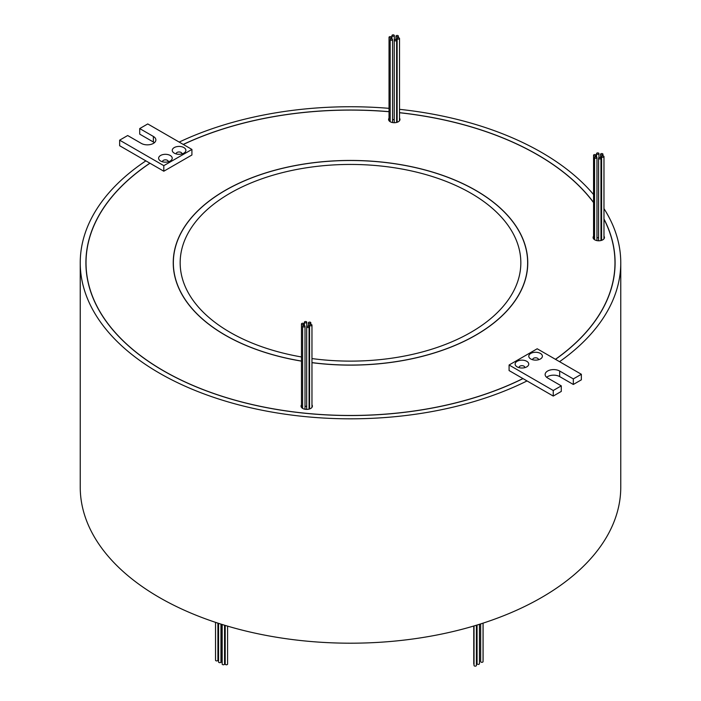 <?xml version="1.0" encoding="UTF-8"?>
<svg xmlns="http://www.w3.org/2000/svg" width="701" height="701" viewBox="0 0 701 701"><rect width="100%" height="100%" fill="white"/><g stroke="black" fill="none" stroke-linecap="round" stroke-linejoin="round"><path stroke-width="1.05" d="M174.251 153.142L174.251 153.142A6.817 3.934 180 0 1 174.251 147.578A6.817 3.934 180 0 1 183.881 147.578A6.817 3.934 180 0 1 183.881 153.142A6.817 3.934 180 0 1 174.251 153.142M181.839 153.957A2.839 1.639 0 0 0 181.901 153.607A2.839 1.639 0 0 0 181.077 152.45A2.839 1.639 0 0 0 177.975 152.091A2.839 1.639 0 0 0 176.223 153.607A2.839 1.639 0 0 0 176.293 153.957M160.599 161.02L160.599 161.02A6.817 3.934 180 0 1 160.599 155.464A6.817 3.934 180 0 1 170.229 155.464A6.817 3.934 180 0 1 170.229 161.02A6.817 3.934 180 0 1 160.599 161.02M168.187 161.835A2.839 1.639 0 0 0 168.258 161.484A2.839 1.639 0 0 0 167.425 160.327A2.839 1.639 0 0 0 164.332 159.977A2.839 1.639 0 0 0 162.579 161.484A2.839 1.639 0 0 0 162.641 161.835M530.771 358.973L530.771 358.973A6.817 3.934 180 0 1 530.771 353.418A6.817 3.934 180 0 1 540.401 353.418A6.817 3.934 180 0 1 540.401 358.973A6.817 3.934 180 0 1 530.771 358.973M538.359 359.788A2.839 1.639 0 0 0 538.421 359.438A2.839 1.639 0 0 0 537.588 358.281A2.839 1.639 0 0 0 534.495 357.922A2.839 1.639 0 0 0 532.742 359.438A2.839 1.639 0 0 0 532.813 359.788M517.119 366.86L517.119 366.86A6.817 3.934 180 0 1 517.119 361.295A6.817 3.934 180 0 1 526.749 361.295A6.817 3.934 180 0 1 526.749 366.86A6.817 3.934 180 0 1 517.119 366.86M524.707 367.666A2.839 1.639 0 0 0 524.777 367.324A2.839 1.639 0 0 0 523.945 366.159A2.839 1.639 0 0 0 520.852 365.808A2.839 1.639 0 0 0 519.099 367.324A2.839 1.639 0 0 0 519.161 367.666M311.963 362.61A177.151 102.276 0 0 0 527.651 262.779A177.151 102.276 0 0 0 475.76 190.462A177.151 102.276 0 0 0 282.705 168.293A177.151 102.276 0 0 0 173.349 262.779A177.151 102.276 0 0 0 225.24 335.104A177.151 102.276 0 0 0 301.483 361.068M311.963 362.68A177.265 102.346 0 0 0 527.765 262.779A177.265 102.346 0 0 0 475.848 190.418A177.265 102.346 0 0 0 282.661 168.231A177.265 102.346 0 0 0 173.235 262.779A177.265 102.346 0 0 0 225.152 335.148A177.265 102.346 0 0 0 301.483 361.129M173.349 263.751A177.265 102.346 0 0 0 173.278 265.101M555.429 359.306A264.479 152.695 0 0 0 614.979 262.779A264.479 152.695 0 0 0 603.973 219.194M593.563 202.598A264.479 152.695 0 0 0 537.509 154.807A264.479 152.695 0 0 0 399.517 112.738M191.916 149.436L163.806 165.655L119.643 140.165L127.678 135.53L141.33 143.407A8.517 4.916 0 0 0 150.61 144.476A8.517 4.916 0 0 0 155.867 139.928A8.517 4.916 0 0 0 153.37 136.45L139.718 128.572L147.753 123.937L191.916 149.436L191.916 155L163.806 171.219L149.961 163.228A264.479 152.695 0 0 0 86.021 262.779A264.479 152.695 0 0 0 163.491 370.75A264.479 152.695 0 0 0 522.928 378.558L553.247 396.065L561.282 391.43L561.282 385.865L547.63 377.988A8.517 4.916 180 0 1 545.133 374.509A8.517 4.916 180 0 1 550.39 369.962A8.517 4.916 180 0 1 559.67 371.031L573.322 378.908L573.322 384.472L581.357 379.837L581.357 374.273L537.194 348.774L509.084 365.002L509.084 370.566L522.928 378.558M149.961 163.228L149.883 163.184A264.592 152.757 0 0 0 85.908 262.779A264.592 152.757 0 0 0 163.412 370.794A264.592 152.757 0 0 0 523.007 378.61M593.563 202.431A264.592 152.757 0 0 0 537.588 154.763A264.592 152.757 0 0 0 399.517 112.668M389.037 111.652A264.592 152.757 0 0 0 183.233 144.424M86.021 262.945A264.592 152.757 0 0 0 85.943 265.101M308.782 323.275A1.192 0.692 0 0 0 310.079 323.424A1.192 0.692 0 0 0 310.815 322.793A1.192 0.692 0 0 0 310.464 322.302A1.192 0.692 0 0 0 309.167 322.153A1.192 0.692 0 0 0 308.431 322.793A1.192 0.692 0 0 0 308.782 323.275M309.062 406.852A1.192 0.692 0 0 0 309.579 406.93M389.388 37.758A1.192 0.692 0 0 0 390.685 37.907A1.192 0.692 0 0 0 391.421 37.267A1.192 0.692 0 0 0 391.07 36.785A1.192 0.692 0 0 0 389.774 36.636A1.192 0.692 0 0 0 389.037 37.267A1.192 0.692 0 0 0 389.388 37.758M389.59 121.299A1.192 0.692 0 0 0 390.185 121.404M390.536 40.071A1.192 0.692 0 0 0 391.833 40.22A1.192 0.692 0 0 0 392.569 39.589A1.192 0.692 0 0 0 392.218 39.098A1.192 0.692 0 0 0 390.921 38.949A1.192 0.692 0 0 0 390.185 39.589A1.192 0.692 0 0 0 390.536 40.071M394.584 40.658A1.192 0.692 0 0 0 395.881 40.807A1.192 0.692 0 0 0 396.617 40.167A1.192 0.692 0 0 0 396.267 39.685A1.192 0.692 0 0 0 394.97 39.536A1.192 0.692 0 0 0 394.234 40.167A1.192 0.692 0 0 0 394.584 40.658M397.485 38.923A1.192 0.692 0 0 0 398.781 39.072A1.192 0.692 0 0 0 399.517 38.441A1.192 0.692 0 0 0 399.167 37.95A1.192 0.692 0 0 0 397.87 37.801A1.192 0.692 0 0 0 397.134 38.441A1.192 0.692 0 0 0 397.485 38.923M396.337 36.61A1.192 0.692 0 0 0 397.633 36.759A1.192 0.692 0 0 0 398.37 36.119A1.192 0.692 0 0 0 398.019 35.637A1.192 0.692 0 0 0 396.722 35.488A1.192 0.692 0 0 0 395.986 36.119A1.192 0.692 0 0 0 396.337 36.61M396.617 120.178A1.192 0.692 0 0 0 397.134 120.257M392.288 36.023A1.192 0.692 0 0 0 393.585 36.172A1.192 0.692 0 0 0 394.321 35.541A1.192 0.692 0 0 0 393.971 35.05A1.192 0.692 0 0 0 392.674 34.901A1.192 0.692 0 0 0 391.938 35.541A1.192 0.692 0 0 0 392.288 36.023M392.569 119.591A1.192 0.692 0 0 0 394.234 119.24M601.94 157.068A1.192 0.692 0 0 0 603.237 157.217A1.192 0.692 0 0 0 603.973 156.577A1.192 0.692 0 0 0 603.622 156.095A1.192 0.692 0 0 0 602.325 155.937A1.192 0.692 0 0 0 601.589 156.577A1.192 0.692 0 0 0 601.94 157.068M309.93 325.597A1.192 0.692 0 0 0 311.226 325.746A1.192 0.692 0 0 0 311.963 325.106A1.192 0.692 0 0 0 311.612 324.624A1.192 0.692 0 0 0 310.315 324.475A1.192 0.692 0 0 0 309.579 325.106A1.192 0.692 0 0 0 309.93 325.597M304.733 322.697A1.192 0.692 0 0 0 306.03 322.846A1.192 0.692 0 0 0 306.766 322.206A1.192 0.692 0 0 0 306.416 321.724A1.192 0.692 0 0 0 305.119 321.575A1.192 0.692 0 0 0 304.383 322.206A1.192 0.692 0 0 0 304.733 322.697M305.014 406.265A1.192 0.692 0 0 0 306.679 405.914M301.833 324.423A1.192 0.692 0 0 0 303.13 324.581A1.192 0.692 0 0 0 303.866 323.941A1.192 0.692 0 0 0 303.515 323.45A1.192 0.692 0 0 0 302.219 323.301A1.192 0.692 0 0 0 301.483 323.941A1.192 0.692 0 0 0 301.833 324.423M302.043 407.973A1.192 0.692 0 0 0 302.63 408.078M302.981 326.745A1.192 0.692 0 0 0 304.278 326.894A1.192 0.692 0 0 0 305.014 326.254A1.192 0.692 0 0 0 304.663 325.772A1.192 0.692 0 0 0 303.367 325.623A1.192 0.692 0 0 0 302.63 326.254A1.192 0.692 0 0 0 302.981 326.745M600.923 154.728A1.192 0.692 0 0 0 602.22 154.877A1.192 0.692 0 0 0 602.956 154.238A1.192 0.692 0 0 0 602.615 153.756A1.192 0.692 0 0 0 601.309 153.607A1.192 0.692 0 0 0 600.573 154.238A1.192 0.692 0 0 0 600.923 154.728M600.967 238.2A1.192 0.692 0 0 0 601.589 238.366M596.91 154.062A1.192 0.692 0 0 0 598.216 154.211A1.192 0.692 0 0 0 598.952 153.58A1.192 0.692 0 0 0 598.601 153.09A1.192 0.692 0 0 0 597.296 152.941A1.192 0.692 0 0 0 596.56 153.58A1.192 0.692 0 0 0 596.91 154.062M596.963 237.534A1.192 0.692 0 0 0 598.584 237.516M593.913 155.736A1.192 0.692 0 0 0 595.21 155.885A1.192 0.692 0 0 0 595.946 155.254A1.192 0.692 0 0 0 595.596 154.763A1.192 0.692 0 0 0 594.299 154.614A1.192 0.692 0 0 0 593.563 155.254A1.192 0.692 0 0 0 593.913 155.736M593.852 239.146A1.192 0.692 0 0 0 593.913 239.19A1.192 0.692 0 0 0 594.571 239.383M594.921 158.076A1.192 0.692 0 0 0 596.227 158.224A1.192 0.692 0 0 0 596.963 157.585A1.192 0.692 0 0 0 596.612 157.103A1.192 0.692 0 0 0 595.307 156.954A1.192 0.692 0 0 0 594.571 157.585A1.192 0.692 0 0 0 594.921 158.076M598.934 158.741A1.192 0.692 0 0 0 600.231 158.89A1.192 0.692 0 0 0 600.967 158.251A1.192 0.692 0 0 0 600.626 157.769A1.192 0.692 0 0 0 599.32 157.62A1.192 0.692 0 0 0 598.584 158.251A1.192 0.692 0 0 0 598.934 158.741M307.029 327.323A1.192 0.692 0 0 0 308.326 327.472A1.192 0.692 0 0 0 309.062 326.841A1.192 0.692 0 0 0 308.712 326.351A1.192 0.692 0 0 0 307.415 326.202A1.192 0.692 0 0 0 306.679 326.841A1.192 0.692 0 0 0 307.029 327.323M389.037 118.189A5.678 3.277 0 0 0 388.599 119.45A5.678 3.277 0 0 0 390.264 121.764A5.678 3.277 0 0 0 396.451 122.473A5.678 3.277 0 0 0 399.956 119.45A5.678 3.277 0 0 0 399.517 118.189M301.483 404.854A5.678 3.277 0 0 0 301.044 406.116A5.678 3.277 0 0 0 302.709 408.438A5.678 3.277 0 0 0 308.896 409.147A5.678 3.277 0 0 0 312.401 406.116A5.678 3.277 0 0 0 311.963 404.854M593.563 236.193A5.678 3.277 0 0 0 593.09 237.508A5.678 3.277 0 0 0 594.755 239.83A5.678 3.277 0 0 0 600.941 240.539A5.678 3.277 0 0 0 604.446 237.508A5.678 3.277 0 0 0 603.973 236.193M227.58 626.124L227.58 664.092A1.192 0.692 180 0 1 226.844 664.723A1.192 0.692 180 0 1 225.547 664.574A1.192 0.692 180 0 1 225.196 664.092L225.196 625.415M224.557 625.222L224.557 664.066A1.192 0.692 180 0 1 223.821 664.706A1.192 0.692 180 0 1 222.524 664.557A1.192 0.692 180 0 1 222.173 664.066L222.173 624.486M220.955 624.109L220.955 661.989A1.192 0.692 180 0 1 220.219 662.62A1.192 0.692 180 0 1 218.922 662.471A1.192 0.692 180 0 1 218.572 661.989L218.572 623.347M222.173 662.585A1.192 0.692 180 0 1 221.884 662.463A1.192 0.692 180 0 1 221.534 661.981L221.534 624.293M483.085 623.128L483.085 659.886A1.192 0.692 180 0 1 483.05 660.044M483.05 623.145L483.05 661.63A1.192 0.692 180 0 1 482.314 662.261A1.192 0.692 180 0 1 481.017 662.112A1.192 0.692 180 0 1 480.667 661.63L480.667 623.908M479.449 624.293L479.449 663.707A1.192 0.692 180 0 1 478.713 664.346A1.192 0.692 180 0 1 477.416 664.189A1.192 0.692 180 0 1 477.066 663.707L477.066 625.029M217.915 623.136L217.915 660.228A1.192 0.692 180 0 1 217.179 660.868A1.192 0.692 180 0 1 215.882 660.719A1.192 0.692 180 0 1 215.531 660.228L215.531 622.348M476.408 625.231L476.408 665.459A1.192 0.692 180 0 1 475.672 666.099A1.192 0.692 180 0 1 474.375 665.95A1.192 0.692 180 0 1 474.025 665.459L474.025 625.949M301.483 356.967A170.334 98.342 180 0 1 230.051 332.318A170.334 98.342 180 0 1 180.166 262.779A170.334 98.342 180 0 1 285.316 171.929A170.334 98.342 180 0 1 470.949 193.239A170.334 98.342 180 0 1 520.834 262.779A170.334 98.342 180 0 1 311.963 358.57M149.883 163.184L145.861 160.862A270.262 156.034 0 0 0 80.238 262.779A270.262 156.034 0 0 0 159.39 373.116A270.262 156.034 0 0 0 527.038 380.932M80.238 262.779L80.238 487.16A270.262 156.034 0 0 0 159.39 597.497A270.262 156.034 0 0 0 453.924 631.321A270.262 156.034 0 0 0 620.762 487.16L620.762 262.779A270.262 156.034 0 0 0 603.973 208.635M559.547 361.681A270.262 156.034 0 0 0 620.762 262.779M593.563 194.554A270.262 156.034 0 0 0 541.61 152.45A270.262 156.034 0 0 0 399.517 109.33M389.037 111.722A264.479 152.695 0 0 0 183.311 144.467M309.579 325.106L309.579 408.552A1.192 0.692 0 0 0 309.737 408.893M397.134 38.441L397.134 121.886A1.192 0.692 0 0 0 397.292 122.228M593.563 155.254L593.563 238.699A1.192 0.692 0 0 0 593.598 238.866M601.589 156.577L601.589 240.022A1.192 0.692 0 0 0 601.695 240.312M389.037 108.34A270.262 156.034 0 0 0 179.193 142.093M555.507 359.35A264.592 152.757 0 0 0 615.092 262.779A264.592 152.757 0 0 0 603.973 218.966M477.066 662.121A1.192 0.692 180 0 1 477.048 661.998L477.048 625.038M474.025 664.32A1.192 0.692 180 0 1 473.762 663.891L473.762 626.028M218.572 660.552A1.192 0.692 180 0 1 218.256 660.079L218.256 623.242M615.057 265.101A264.592 152.757 0 0 0 614.979 262.945M527.722 265.101A177.265 102.346 0 0 0 527.651 263.751M546.631 377.287A8.517 4.916 180 0 1 559.67 376.595L573.322 384.472M509.084 365.002L553.247 390.501L561.282 385.865M553.247 390.501L553.247 396.065M573.322 378.908L581.357 374.273M145.861 160.862L119.643 145.729L119.643 140.165M154.369 142.715A8.517 4.916 0 0 0 153.37 142.014L139.718 134.136L139.718 128.572M163.806 165.655L163.806 171.219M559.67 371.031L559.67 376.595M153.37 136.45L153.37 142.014M527.651 266.441L527.651 262.779M614.979 267.256L614.979 262.779M310.815 322.793L310.815 324.423M391.421 37.267L391.421 38.897M392.569 39.589L392.569 122.57M396.617 40.167L396.617 122.43M399.517 38.441L399.517 120.703M398.37 36.119L398.37 37.749M394.321 35.541L394.321 39.913M603.973 156.577L603.973 238.822M311.963 325.106L311.963 407.377M306.766 322.206L306.766 326.578M303.866 323.941L303.866 325.571M305.014 326.254L305.014 409.244M602.956 154.238L602.956 155.894M598.952 153.58L598.952 157.76M595.946 155.254L595.946 156.91M596.963 157.585L596.963 240.618M600.967 158.251L600.967 240.531M309.062 326.841L309.062 409.104M306.679 326.841L306.679 409.393M598.584 158.251L598.584 240.785M594.571 157.585L594.571 239.716M596.56 153.58L596.56 157.077M600.573 154.238L600.573 157.743M302.63 326.254L302.63 408.394M301.483 323.941L301.483 407.377M304.383 322.206L304.383 325.65M391.938 35.541L391.938 38.976M395.986 36.119L395.986 39.563M394.234 40.167L394.234 122.728M390.185 39.589L390.185 121.72M389.037 37.267L389.037 120.703M308.431 322.793L308.431 326.237M86.021 267.256L86.021 262.779M173.349 266.441L173.349 262.779"/></g></svg>
